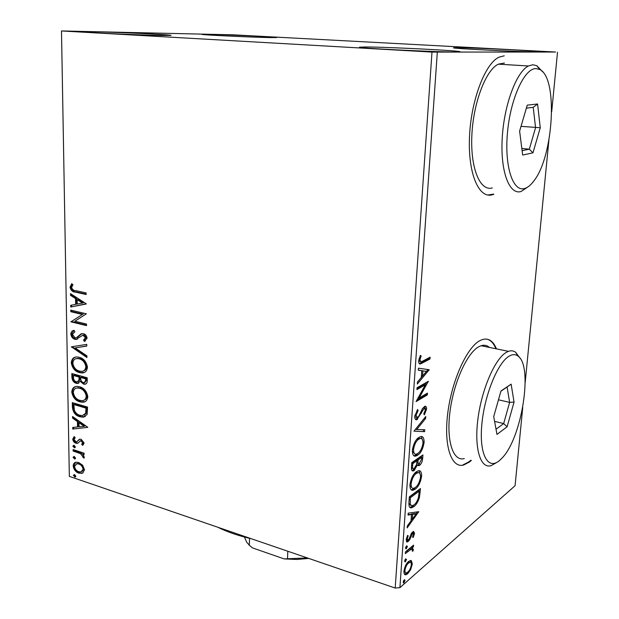 <?xml version="1.0" encoding="UTF-8"?>
<svg xmlns="http://www.w3.org/2000/svg" width="619" height="619" viewBox="0 0 619 619"><rect width="100%" height="100%" fill="white"/><g stroke="black" fill="none" stroke-linecap="round" stroke-linejoin="round"><path stroke-width="0.93" d="M504.222 55.826L498.945 57.188C484.824 63.749 470.788 101.176 469.465 137.55C467.979 173.993 479.013 198.916 492.337 194.753L493.861 194.219L493.235 194.142L487.842 195.039M496.461 348.876C493.196 340.891 488.476 337.788 482.309 339.576L479.857 340.659C466.865 347.414 451.808 380.569 447.769 413.113C443.583 445.719 451.344 468.56 463.646 465.016L469.481 461.998L471.338 460.435M463.646 465.016L463.058 464.861L468.893 461.844L470.757 460.281M495.873 348.752C493.676 343.305 490.705 340.102 486.975 339.135M96.293 31.84C121.115 32.343 172.709 34.796 171.053 35.399L161.064 35.469C137.635 35.074 81.677 32.436 84.424 31.871L96.293 31.84M457.503 47.663C474.131 47.702 542.066 51.098 540.108 51.826L537.292 51.957C522.753 52.081 449.812 48.421 453.58 47.795L457.503 47.663M366.015 46.967C388.337 47.044 462.246 50.773 460.033 51.756L455.367 51.981C435.668 52.12 355.174 48.058 359.577 47.176L366.015 46.967M209.81 34.339C229.517 34.734 278.295 37.055 276.732 37.542L270.248 37.589C251.747 37.287 199.55 34.803 202.073 34.362L209.81 34.339M555.591 52.035L232.829 34.811L61.482 30.95L431.985 52.081L555.591 52.035M82.613 465.233L84.494 469.767L82.737 473.071L78.861 473.164C75.781 472.15 73.885 469.751 73.174 465.975C73.352 463.608 74.404 462.354 76.315 462.223L78.706 462.532L82.613 465.233M73.096 449.58L84.076 453.147L84.091 454.617L82.466 454.083L84.323 457.224L83.96 458.215L80.563 453.688L73.119 451.042L73.096 449.58M84.13 443.018L82.59 445.355L81.631 444.194L82.768 442.678L80.671 440.713L77.63 443.289L75.944 443.227C74.187 442.678 73.112 441.308 72.733 439.126L74.164 436.581L75.193 437.741L74.071 439.389L75.866 441.742L76.903 441.734L79.487 439.227L81.182 439.289L84.13 443.018M72.392 407.116L72.315 402.613L87.558 407.101L87.101 414.552L83.163 417.198L79.882 416.749C75.526 415.643 73.027 412.432 72.392 407.116L73.235 406.799L73.166 402.861M71.835 373.528L87.186 377.768L87.217 380.577C87.287 382.929 86.443 384.151 84.687 384.237L83.457 384.066L80.16 381.304L77.483 383.478L76.292 383.316C73.785 382.581 72.322 380.631 71.905 377.466L71.835 373.528M71.394 346.826L86.761 344.365L86.784 346.06L75.1 347.917L86.908 355.855L86.931 357.534L71.394 346.826M70.814 311.713L70.79 310.142L86.374 313.818L74.876 321.238L86.505 324.054L86.521 325.625L70.984 321.841L82.373 314.444L70.814 311.713L71.68 311.473L71.657 310.351M75.657 290.605L86.111 292.926L86.126 294.52L75.526 292.153C72.709 292.145 70.876 290.489 70.017 287.177L71.742 283.68L72.949 284.748L71.603 287.51C72.408 289.622 73.754 290.651 75.657 290.605M61.498 31.027L69.336 476.359L395.201 588.05L431.985 52.081M86.25 303.797L70.736 307.016L70.705 305.306L75.642 304.362L75.557 298.606L70.543 295.371L70.52 293.654L86.25 303.797M70.79 334.028C71.115 331.784 72.214 330.554 74.079 330.345L74.884 331.799L72.361 334.306L75.015 337.781L76.524 337.649L81.027 333.896L83.387 333.687C85.407 334.167 86.645 335.684 87.086 338.222L84.486 341.464L83.511 340.009L85.476 337.796L82.931 335.189L75.882 339.444L75.023 339.32C72.717 338.701 71.309 336.937 70.79 334.028L71.649 333.765L74.087 330.36M79.139 357.271C83.534 358.331 86.304 361.589 87.441 367.052C87 371.013 85.151 372.978 81.886 372.94L79.433 372.592C75.069 371.477 72.346 368.22 71.27 362.811C71.734 358.842 73.622 356.884 76.934 356.954L79.139 357.271M79.565 386.751C83.936 387.889 86.683 391.154 87.813 396.555C87.434 400.284 85.716 402.18 82.66 402.234L79.859 401.847C75.526 400.663 72.825 397.39 71.758 392.044C72.16 388.306 73.916 386.418 77.019 386.395L79.565 386.751M87.813 427.334L72.756 429.068L72.725 427.458L77.522 426.978L77.437 421.57L72.57 418.111L72.547 416.502L87.813 427.334M74.071 445.301L75.34 446.918L74.613 447.8L72.849 446.113L74.071 445.301M74.257 456.482L75.518 458.099L74.814 458.965L73.034 457.279L74.257 456.482M74.551 474.564L75.804 476.189L75.131 477.04L73.328 475.346L74.551 474.564M411.318 560.628L412.316 564.002L410.676 569.627L407.697 573.743L405.987 574.726C404.594 575.105 403.921 573.945 403.944 571.229C404.733 566.64 406.281 563.375 408.579 561.448L410.815 560.466M405.453 551.885L413.562 545.13L413.438 546.809L412.254 547.8L413.36 549.618L412.997 551.127L412.2 551.042L412.401 550.167L411.372 549.038L405.329 553.595L405.453 551.885M414.552 533.307L413.175 537.509L412.556 537.083L413.554 534.22L412.974 533.253L412.594 533.454L409.577 539.93L407.379 542.012L406.165 539.853L407.526 535.42L408.215 535.783L407.186 538.84L407.898 540.101L409.167 538.809L411.387 533.346L413.477 531.35L414.552 533.307L413.275 533.299M408.966 502.148L409.337 496.856L420.463 488.546L419.434 497.56C417.941 502.11 416.069 505.135 413.817 506.636L411.65 507.781C409.6 508.338 408.702 506.466 408.966 502.148M411.759 462.656L422.932 454.911L422.7 458.137C422.359 461.65 421.322 464.041 419.589 465.302L418.808 465.689L417.376 464.823L414.258 470.463L413.337 470.927C411.991 471.26 411.349 470.045 411.426 467.283L411.759 462.656M413.979 431.157L425.756 416.517L425.609 418.459L416.719 429.547L424.781 429.733L424.642 431.667L413.979 431.157L424.642 431.667M416.92 389.606L417.051 387.749L428.34 381.304L419.109 398.048L427.474 393.111L427.342 394.922L416.069 401.607L425.354 384.755L416.92 389.606M422.63 361.14L430.112 357.163L429.973 359.012L420.742 363.81C419.373 364.421 418.684 363.407 418.676 360.745L420.332 355.43L421.152 355.925L419.86 360.103L421.206 361.782L422.63 361.14M437.316 52.29L399.905 587.671L515.078 485.714L522.738 407.48M525.191 382.434L548.891 140.343M551.684 111.768L557.518 52.197M429.191 369.729L417.314 384.035L417.454 382.016L421.299 377.482L421.787 370.711L418.289 370.216L418.436 368.181L429.191 369.729M414.753 416.324L417.624 409.453L418.096 410.583L415.937 415.473L417.632 417.585L418.784 416.293L422.522 408.517L424.812 406.304C425.973 405.932 426.553 406.876 426.561 409.151L424.363 414.823L423.783 413.84L425.431 409.824L424.201 408.331L416.842 419.713C415.481 420.1 414.784 418.97 414.753 416.324M418.885 437.424L420.394 436.704C422.8 435.9 424.046 437.765 424.131 442.291C423.009 448.798 420.858 453.1 417.655 455.197L415.983 456.025C413.631 456.745 412.424 454.849 412.347 450.338C413.507 443.761 415.689 439.459 418.885 437.424M416.417 471.717L418.212 470.827C420.44 470.131 421.585 471.895 421.64 476.127C420.533 482.565 418.39 486.913 415.21 489.18L413.291 490.171C411.093 490.813 409.964 489.018 409.917 484.785C411.07 478.278 413.237 473.922 416.417 471.717M418.769 511.696L407.147 527.883L407.279 526.003L411.039 520.85L411.488 514.559L408.053 515.047L408.184 513.159L418.769 511.696M406.621 545.826L407.457 546.476L406.079 548.867L405.584 548.024L406.621 545.826M405.7 558.872L406.528 559.491L405.143 561.897L404.664 561.077L405.7 558.872M404.207 579.941L404.594 579.717L405.035 580.521L403.634 582.951L403.178 582.162L404.207 579.941M69.336 476.359L61.482 30.95M399.905 587.671L395.201 588.05M428.743 357.89L428.681 358.726L429.973 359.012M428.681 358.726L419.233 363.577M420.193 355.716L421.152 355.925M419.071 358.556L420.115 358.78M418.777 359.863L419.86 360.103M418.668 360.923L420.146 361.55M427.891 369.543L429.168 370.038M427.876 369.744L417.454 382.031M418.297 370.108L421.787 370.711M421.423 375.795L422.522 376.043L426.491 371.361L421.585 370.665M421.593 370.572L422.893 370.866L422.522 376.043M426.491 371.361L422.893 370.866M427.853 381.583L428.309 381.683M426.476 382.364L425.152 384.709M418.018 397.793L419.109 398.048M426.112 393.916L426.058 394.62L427.342 394.922M426.058 394.62L416.672 400.176M416.997 388.508L424.069 384.461L425.354 384.755M417.013 410.32L418.096 410.583M414.892 415.21L415.937 415.473M414.738 416.51L416.363 417.523M424.781 406.319L425.299 408.617M425.385 408.865L426.561 409.151M421.732 410.072L422.684 410.304M420.448 412.989L421.407 413.229M417.763 417.492L416.2 419.086L417.485 419.411M416.2 419.086L415.511 419.403M424.425 418.165L425.609 418.459M415.527 429.238L416.719 429.547M423.497 429.702L423.373 431.342M421.214 436.581L422.909 441.007M423.017 441.997L424.131 442.291M418.668 452.721L416.394 454.857L417.655 455.197M416.394 454.857L414.018 455.785M412.308 451.236L414.699 453.828M420.494 438.523L418.73 438.283L416.517 439.645M417.786 453.425C420.324 451.762 422.065 448.326 422.994 443.127C422.916 439.498 421.918 437.997 420.007 438.616L418.761 439.211C416.216 440.821 414.467 444.249 413.523 449.495C413.577 453.17 414.552 454.702 416.463 454.083L417.786 453.425M412.463 449.216L413.523 449.495M417.492 438.879L418.761 439.211M421.585 455.847L421.469 457.395M419.643 463.592L418.328 464.962L419.589 465.302M418.328 464.962L417.647 465.318M416.564 464.598L417.376 464.823M414.312 468.738L412.989 470.115L414.258 470.463M412.989 470.115L412.061 470.579M411.411 467.678L412.989 468.722M411.565 465.364L412.649 465.658C412.416 468.026 412.819 469.125 413.848 468.962L416.587 464.513L416.982 460.714L415.72 460.374L411.72 463.144M416.804 460.474L418.065 460.822C417.848 462.997 418.212 464.002 419.164 463.824L421.547 459.275L421.678 457.449L420.417 457.116L416.866 459.577L416.788 460.66M416.835 462.687L418.351 463.608M416.866 459.577L418.127 459.917L418.065 460.822M421.678 457.449L418.127 459.917M411.712 463.329L412.796 463.623L412.649 465.658M416.982 460.714L412.796 463.623M418.916 470.726L420.433 474.99M420.525 475.818L421.64 476.127M415.883 486.991L413.956 488.824L415.21 489.18M413.956 488.824L411.418 489.892M409.886 485.513L412.13 487.934M418.158 472.661L416.51 472.382L414.39 473.636M415.341 487.439C417.864 485.636 419.589 482.162 420.518 477.017C420.463 473.628 419.543 472.204 417.763 472.73L416.293 473.473C413.755 475.222 412.022 478.688 411.086 483.88C411.117 487.331 412.022 488.778 413.809 488.229L415.341 487.439M410.041 483.578L411.086 483.88M415.032 473.117L416.293 473.473M419.125 489.552L419.009 491.053M418.498 497.289L419.434 497.56M414.428 504.508L412.564 506.265L413.817 506.636M412.564 506.265L409.925 507.472M408.904 503.425L410.823 505.475M408.942 503.704L412.254 505.808L413.941 504.903C415.79 503.688 417.299 501.204 418.467 497.436L419.218 491.115L417.972 490.759L409.314 497.227M419.218 491.115L410.374 497.746L410.196 504.075M409.298 497.428L410.374 497.746M418.104 511.781L418.746 511.975M417.299 511.898L415.883 513.832M411.999 519.148L411.07 520.417M408.091 514.49L411.488 514.559M411.178 518.9L412.239 519.217L416.123 513.902L414.877 513.53L411.333 514.033L411.302 514.505M411.333 514.033L412.579 514.404L412.239 519.217M416.123 513.902L412.579 514.404M412.138 532.99L411.689 532.882M411.527 533.129L412.594 533.454M410.954 534.189L411.828 534.46M408.602 539.621L409.577 539.93M407.998 540.07L407.039 541.13L408.277 541.524M407.039 541.13L406.397 541.54M407.457 535.551L408.215 535.783M406.35 538.576L407.186 538.84M406.188 539.567L407.426 539.954M413.159 531.466L413.314 532.928M406.343 546.12L407.457 546.476M406.188 546.329L405.615 547.776M405.592 548.411L406.42 548.674M412.223 546.244L413.438 546.809M412.208 546.422L411.024 547.405L412.254 547.8M411.581 547.583L412.138 549.2M412.177 549.239L413.36 549.618M412.246 550.887L412.997 551.127M411.101 549.123L409.608 548.836L410.838 549.231M409.608 548.836L405.437 552.071M405.437 559.135L406.528 559.491M405.259 559.39L404.702 560.775M404.671 561.425L405.499 561.696M410.42 560.466L411.124 563.066M411.302 563.669L412.316 564.002M409.879 569.364L410.676 569.627M407.41 572.389L406.474 573.333L407.697 573.743M406.474 573.333L404.586 574.339M403.921 571.739L405.352 572.49M409.724 562.385L408.579 561.967L407.588 562.447M407.813 572.072C409.515 570.648 410.691 568.242 411.341 564.845C411.326 562.926 410.815 562.098 409.809 562.369L408.455 563.135C406.745 564.528 405.577 566.934 404.95 570.354C404.942 572.289 405.437 573.124 406.428 572.854L407.813 572.072M404.083 570.068L404.95 570.354M407.325 562.764L408.455 563.135M403.99 580.165L405.035 580.521M403.758 580.49L403.232 581.775M403.178 582.448L404.006 582.734M86.126 294.102L76.385 291.928C73.576 291.92 71.742 290.265 70.883 286.961L70.017 287.177M70.883 286.961L72.083 283.989M86.25 303.991L70.736 307.016M71.603 306.776L71.572 305.144M75.557 298.606L76.423 298.381L76.508 304.13L75.642 304.362M76.423 298.381L71.409 295.147L70.543 295.371M71.409 295.147L71.394 294.218M82.451 303.055L83.31 302.823L78.025 299.418L77.166 299.642L77.228 304.061L82.451 303.055L77.166 299.642M86.521 325.161L71.843 321.594L70.984 321.841M71.843 321.594L70.976 321.493M71.835 321.246L82.373 314.444M83.232 314.204L71.68 311.473M77.375 337.386L81.886 333.633L81.027 333.896M85.267 341.092L84.37 339.738L83.511 340.009M84.37 339.738L86.327 337.533L85.476 337.796M86.327 337.533L84.331 335.003L83.472 335.266M84.331 335.003L82.722 335.189M77.561 339.104L75.023 339.32M75.874 339.057C73.576 338.438 72.168 336.674 71.649 333.765M86.784 345.92L75.1 347.917M86.915 356.676L72.253 346.818L71.402 347.089M84.269 372.445L79.433 372.592M80.284 372.298C75.92 371.191 73.197 367.934 72.121 362.525L71.27 362.811M72.121 362.525C72.261 359.685 73.359 357.89 75.41 357.132M83.387 370.905C85.36 370.479 86.467 368.978 86.699 366.394C85.778 361.999 83.55 359.376 80.013 358.525L76.222 358.664M79.418 371.067L81.36 371.346C83.952 371.377 85.445 369.822 85.855 366.688C84.927 362.285 82.698 359.662 79.162 358.803L77.367 358.548C74.737 358.486 73.22 360.034 72.833 363.183C73.692 367.562 75.889 370.193 79.418 371.067M86.699 366.394L85.855 366.688M80.013 358.525L79.162 358.803M86.01 383.881L83.457 384.066M84.3 383.765L81.004 381.002L80.16 381.304M78.83 383.122L76.292 383.316M77.143 383.014C74.636 382.279 73.166 380.329 72.748 377.164L71.905 377.466M72.748 377.164L72.694 373.768M78.064 381.598L79.812 379.888L79.952 376.754L74.272 375.184L73.421 375.478L73.452 377.211C73.468 379.602 74.404 381.134 76.269 381.799L77.05 381.908L78.969 380.182L79.1 377.048L73.421 375.478M85.066 382.349L86.482 380.136L86.459 378.557L81.522 377.188L80.679 377.489L80.687 378.263C80.71 380.53 81.615 381.954 83.403 382.542L84.176 382.65L85.639 380.437L85.615 378.859L80.679 377.489M86.482 380.136L85.639 380.437M86.459 378.557L85.615 378.859M79.952 376.754L79.1 377.048M79.812 379.888L78.969 380.182M84.919 401.692L79.859 401.847M80.702 401.53C76.369 400.346 73.669 397.081 72.601 391.734L71.758 392.044M72.601 391.734C72.717 389.072 73.715 387.362 75.611 386.604M83.991 400.176C85.84 399.727 86.869 398.288 87.078 395.851C86.157 391.502 83.944 388.871 80.439 387.958L76.477 388.113M79.843 400.346L82.087 400.648C84.501 400.601 85.879 399.1 86.234 396.16C85.321 391.812 83.108 389.181 79.596 388.26L77.491 387.974C75.038 387.997 73.646 389.49 73.305 392.438C74.164 396.771 76.338 399.41 79.843 400.346M87.078 395.851L86.234 396.16M80.439 387.958L79.596 388.26M85.213 416.657L79.882 416.749M80.718 416.417C76.361 415.31 73.87 412.107 73.235 406.799M84.145 415.148L86.474 412.997L86.838 407.82L74.729 404.246L73.893 404.563L74.365 410.273C75.665 413.066 77.491 414.73 79.866 415.264L82.42 415.62L85.639 413.322L86.002 408.145L73.893 404.563M86.838 407.82L86.002 408.145M86.474 412.997L85.639 413.322M87.797 427.327L72.756 429.068M73.591 428.727L73.568 427.373M77.437 421.57L78.273 421.237L78.358 426.646L77.522 426.978M78.273 421.237L73.413 417.786L72.57 418.111M73.413 417.786L73.398 417.105M84.13 426.321L84.965 425.98L79.836 422.344L79 422.676L79.062 426.831L84.13 426.321L79 422.676M83.294 444.844L82.459 443.838L81.631 444.194M82.459 443.838L83.596 442.33L82.768 442.678M83.596 442.33L82.087 440.434L81.259 440.782M82.087 440.434L80.261 440.813M78.149 443.018L75.944 443.227M76.771 442.879C75.015 442.33 73.947 440.96 73.568 438.786L72.733 439.126M73.568 438.786L74.295 436.728M78.009 440.527L76.903 441.734M78.845 440.179L79.797 439.15M75.209 447.444L74.11 447.738M74.945 447.382L73.676 445.765L72.849 446.113M73.676 445.765L73.808 445.239M84.083 453.982L82.466 454.083L81.391 453.332L80.563 453.688M84.308 457.418L83.604 456.768L82.776 457.132M83.604 456.768L83.789 456.18L82.961 456.543M83.789 456.18L83.333 454.98M81.391 453.332L73.947 450.686L73.119 451.042M73.947 450.686L73.94 449.858M75.402 458.602L74.295 458.903M75.123 458.54L73.862 456.923L73.034 457.279M73.862 456.923L73.986 456.42M82.938 472.955L78.861 473.164M79.689 472.784C76.601 471.771 74.713 469.38 74.001 465.612L73.174 465.975M74.001 465.612L75.549 462.385M82.064 471.508L83.967 468.939C83.341 466.099 81.863 464.327 79.541 463.608L76.338 463.824M78.83 471.709L80.841 471.964L83.139 469.31C82.513 466.471 81.043 464.699 78.714 463.979L76.764 463.747L74.512 466.416C75.085 469.233 76.532 470.997 78.83 471.709M83.967 468.939L83.139 469.31M79.541 463.608L78.714 463.979M75.704 476.661L74.59 476.963M75.41 476.591L74.156 474.966L73.328 475.346M74.156 474.966L74.265 474.502M251.26 538.716C238.354 535.775 227.196 531.953 217.795 527.241M308.78 558.431L296.64 559.46L284.129 558.903L252.482 547.892L249.325 545.223L249.527 538.313M284.129 558.903L307.395 557.951M287.812 551.243L287.526 558.47M244.466 537.052L246.648 542.112L249.325 545.223M509.019 356.227C497.575 362.819 484.236 395.843 481.775 425.083C479.145 454.431 487.896 470.324 499.285 460.722L502.303 457.812C522.026 437.486 533.276 365.543 517.894 356.01C515.341 354.138 512.385 354.207 509.019 356.227M496.005 462.927L491.107 465.658C480.46 469.078 474.046 448.411 477.945 418.808C481.729 389.25 494.945 358.881 506.218 352.428L508.478 351.337C511.155 350.408 513.546 350.718 515.65 352.288L519.767 357.859M489.474 347.445C487.052 345.301 484.259 344.729 481.087 345.727L478.719 346.779C466.997 353.023 453.534 382.859 449.943 412.022C446.222 441.239 453.185 461.782 464.296 458.571M507.116 426.785L496.972 434.414L493.722 416.564L500.964 390.991L511.139 384.151L514.041 402.071L507.116 426.785L503.673 423.574L509.63 402.373L507.085 387.03L500.91 391.193M498.473 399.804L509.63 402.373L514.041 402.071M494.596 421.377L503.673 423.574L496.028 429.238M507.085 387.03L511.139 384.151M535.83 68.585C524.223 68.461 510.288 99.241 507.433 133.1C504.408 166.968 513.081 192.269 524.657 188.486C527.783 187.549 530.885 184.996 533.965 180.81C553.548 156.375 558.346 77.452 539.598 69.436L535.83 68.585M528.1 186.799L521.082 191.503C509.545 195.225 500.431 172.275 502.171 139.097C503.765 105.973 516.207 71.982 528.409 65.985L532.797 64.755L536.805 65.691L542.654 71.827M504.439 63.045L498.38 64.159C485.675 70.024 473.078 103.466 471.825 136.103C470.417 168.809 480.243 191.526 492.283 187.944M532.974 152.831L522.668 155.036L519.62 131.112L527.256 105.145L537.578 103.992L540.255 127.738L532.974 152.831L529.307 149.194L535.574 127.676L533.222 107.335L526.374 108.139M521.02 126.346L540.255 127.738M521.825 148.436L529.307 149.194L522.111 150.672M533.222 107.335L537.578 103.992M421.075 362.78L422.382 363.067M421.647 457.859L422.7 458.137M419.179 491.641L420.216 491.943M409.167 499.309L410.242 499.626M410.041 536.58L410.869 536.843M406.845 550.895L408.076 551.289M76.385 291.928L75.526 292.153M79.805 335.444L78.953 335.707M79.959 377.52L79.116 377.814M86.846 408.803L86.01 409.128M77.623 451.878L76.787 452.234M420.742 363.81L419.434 363.515M424.518 408.184L423.234 407.875M416.842 419.713L415.558 419.388M415.983 456.025L414.715 455.685M420.007 438.616L418.73 438.283M418.808 465.689L417.709 465.395M413.337 470.927L412.068 470.572M413.291 490.171L412.037 489.807M417.763 472.73L416.51 472.382M411.65 507.781L410.397 507.402M412.974 533.253L411.736 532.866M407.379 542.012L406.544 541.749M411.372 549.038L410.142 548.651M405.987 574.726L404.756 574.316M409.809 562.369L408.579 561.967M82.931 335.189L83.789 334.925M75.882 339.444L76.733 339.181M81.886 372.94L82.737 372.646M77.367 358.548L78.218 358.269M84.687 384.237L85.53 383.935M77.483 383.478L78.327 383.176M82.66 402.234L83.495 401.917M77.491 387.974L78.334 387.664M83.163 417.198L83.998 416.866M80.671 440.713L81.499 440.364M77.174 443.39L78.002 443.034M74.613 447.8L75.069 447.607M74.814 458.965L75.255 458.772M81.414 473.489L82.234 473.109M76.764 463.747L77.592 463.376M75.131 477.04L75.557 476.839M508.478 351.337L481.087 345.727M517.894 356.01L515.65 352.288M528.409 65.985L498.38 64.159M539.598 69.436L536.805 65.691"/></g></svg>
